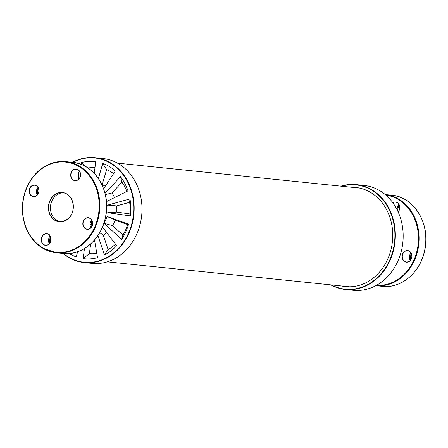 <?xml version="1.0" encoding="UTF-8"?>
<svg xmlns="http://www.w3.org/2000/svg" width="448" height="448" viewBox="0 0 448 448"><rect width="100%" height="100%" fill="white"/><g stroke="black" fill="none" stroke-linecap="round" stroke-linejoin="round"><path stroke-width="0.67" d="M76.177 256.883L74.822 256.362L76.177 256.883L77.638 251.731M84.459 248.534L83.149 258.608A48.899 41.238 -84.1 0 0 96.102 258.009L97.524 257.65L94.528 240.005M83.149 258.608L89.387 253.618A43.271 36.49 -84.1 0 0 96.802 253.417M89.387 253.618L90.642 243.964M97.927 235.542L104.412 254.99A48.899 41.238 -84.1 0 0 115.606 246.826L116.704 245.678L102.469 227.108M104.412 254.99L108.108 249.547A43.271 36.49 -84.1 0 0 115.522 244.138M108.108 249.547L103.298 235.127A27.574 23.251 -84.1 0 0 106.736 232.674M103.298 235.127L99.708 232.686M128.587 224.185L107.016 216.434L115.091 220.091L127.674 224.61L128.587 224.185L128.1 225.809A48.899 41.238 -84.1 0 1 121.671 239.355L122.926 235.026A43.271 36.49 -84.1 0 0 127.674 224.61M122.926 235.026L112.566 225.63A27.574 23.251 -84.1 0 0 115.091 220.091M112.566 225.63L103.908 223.244L121.671 239.355M107.016 216.434A21.946 18.508 95.9 0 1 103.93 223.21M129.976 198.923L107.638 205.1L116.62 205.901L129.651 202.3L129.976 198.923L130.234 200.586A48.899 41.238 -84.1 0 1 130.29 215.886L129.864 213.942A43.271 36.49 -84.1 0 0 129.651 202.3M129.864 213.942L116.738 212.094A27.574 23.251 -84.1 0 0 116.62 205.901M116.738 212.094L107.778 212.71L130.29 215.886M107.638 205.1A21.946 18.508 95.9 0 1 107.778 212.71M105.336 194.617L111.966 192.954L121.951 182.196L120.512 176.663L105.028 193.346M126.868 191.419A43.271 36.49 -84.1 0 0 121.951 182.196M114.475 197.618A27.574 23.251 -84.1 0 0 111.966 192.954M106.294 200.273A21.946 18.508 95.9 0 1 106.736 201.482L127.971 190.87A48.899 41.238 -84.1 0 0 121.447 177.923L120.512 176.663M103.606 188.731L115.326 171.018A48.899 41.238 95.9 0 0 102.726 163.369L106.635 169.691A43.271 36.49 95.9 0 1 113.602 173.622M72.772 162.366A52.41 44.195 95.9 0 1 110.757 163.397A52.41 44.195 95.9 0 1 126.846 236.611A52.41 44.195 95.9 0 1 63.381 253.484M98.42 178.522L102.726 163.369M77.986 175.745L79.01 178.825M81.726 164.657L81.379 162.602A48.899 41.238 95.9 0 1 94.321 161.47L95.754 161.644L94.237 173.32M74.822 256.362A48.899 41.238 95.9 0 1 69.238 253.523M72.414 162.327A52.713 44.453 95.9 0 1 95.015 157.707L102.85 158.514A52.713 44.453 95.9 0 1 118.877 163.951A52.713 44.453 95.9 0 1 139.854 225.333A52.713 44.453 95.9 0 1 92.047 263.39L84.213 262.578A52.713 44.453 95.9 0 1 63.022 253.445M95.015 157.707A52.713 44.453 95.9 0 1 111.042 163.145A52.713 44.453 95.9 0 1 132.014 224.526A52.713 44.453 95.9 0 1 84.213 262.578M50.73 237.418A52.713 44.453 95.9 0 1 50.126 236.124M88.077 168.073A43.271 36.49 95.9 0 1 95.01 167.339M81.379 162.602L86.738 167.21M106.635 169.691L102.043 184.929M105.235 186.273A27.574 23.251 -84.1 0 0 102.368 184.722M347.564 286.765A49.846 42.034 95.9 0 1 345.621 286.395M355.79 187.684A49.846 42.034 95.9 0 1 357.767 187.718M351.708 187.264A49.846 42.034 95.9 0 1 355.74 187.449A49.846 42.034 95.9 0 1 387.554 259.437A49.846 42.034 95.9 0 1 345.514 286.614A49.846 42.034 95.9 0 1 341.538 285.975M341.55 186.217A52.41 44.195 95.9 0 1 386.215 204.428A52.41 44.195 95.9 0 1 389.458 260.59A52.41 44.195 95.9 0 1 331.38 284.928M330.764 284.866A52.713 44.453 -84.1 0 0 345.386 289.486A52.713 44.453 -84.1 0 0 389.844 260.742A52.713 44.453 -84.1 0 0 356.194 184.61A52.713 44.453 -84.1 0 0 340.934 186.155M345.386 289.486L353.22 290.293A52.713 44.453 -84.1 0 0 397.678 261.554A52.713 44.453 -84.1 0 0 364.028 185.422L356.194 184.61M60.368 221.771A14.605 12.314 95.9 0 1 56.823 220.394A14.605 12.314 95.9 0 1 50.887 203.907A14.605 12.314 95.9 0 1 63.353 192.797M385.851 195.098A45.343 38.237 95.9 0 1 418.163 243.992A45.343 38.237 95.9 0 1 376.561 285.27M404.622 261.576A5.841 4.922 -84.1 0 0 411.925 256.038A5.841 4.922 -84.1 0 0 404.432 251.496A5.841 4.922 -84.1 0 0 404.622 261.576M398.149 211.966A5.841 4.922 -84.1 0 0 399.196 210.37A5.841 4.922 -84.1 0 0 398.446 203.582A5.841 4.922 -84.1 0 0 392.717 202.591M375.827 285.673A45.802 38.623 -84.1 0 0 418.796 244.054A45.802 38.623 -84.1 0 0 385.213 194.555L391.804 195.233A45.802 38.623 95.9 0 1 425.527 244.748A45.802 38.623 95.9 0 1 382.413 286.35L375.827 285.673M404.762 261.447A5.684 4.794 95.9 0 1 402.5 254.828A5.684 4.794 95.9 0 1 407.658 250.723A5.684 4.794 95.9 0 1 411.846 256.872A5.684 4.794 95.9 0 1 406.493 262.035A5.684 4.794 95.9 0 1 404.762 261.447M410.217 260.523L410.995 252.963A5.684 4.794 -84.1 0 0 410.206 260.534M392.834 202.748A5.684 4.794 95.9 0 1 395.534 202.098A5.684 4.794 95.9 0 1 399.162 210.308A5.684 4.794 95.9 0 1 398.121 211.893M398.866 204.322A5.684 4.794 -84.1 0 0 397.454 210.47M92.389 221.592A24.763 20.882 95.9 0 1 90.132 225.025M72.554 162.344A45.802 38.623 95.9 0 1 106.282 211.859A45.802 38.623 95.9 0 1 63.168 253.462C82.219 255.914 101.679 239.036 105.627 216.742C111.328 191.156 94.78 163.85 72.554 162.344L65.822 161.65A45.802 38.623 -84.1 0 0 24.287 194.712A45.802 38.623 -84.1 0 0 42.51 248.041A45.802 38.623 -84.1 0 0 56.437 252.767A45.802 38.623 -84.1 0 0 99.551 211.165A45.802 38.623 -84.1 0 0 65.822 161.65C52.819 160.703 41.77 165.922 32.676 177.313C25.458 187.085 22.036 198.318 22.4 211.025C23.526 227.674 30.212 240.005 42.459 248.024L56.437 252.767L63.168 253.462M42.454 247.61A45.343 38.237 95.9 0 1 41.009 169.322A45.343 38.237 95.9 0 1 99.193 204.618A45.343 38.237 95.9 0 1 42.454 247.61M71.299 172.234A5.841 4.922 -84.1 0 0 75.734 180.678A5.841 4.922 -84.1 0 0 79.845 171.657A5.841 4.922 -84.1 0 0 71.299 172.234M90.121 218.271A5.841 4.922 -84.1 0 0 82.813 223.81A5.841 4.922 -84.1 0 0 90.306 228.357A5.841 4.922 -84.1 0 0 90.121 218.271M50.473 242.133A5.841 4.922 -84.1 0 0 46.038 233.688A5.841 4.922 -84.1 0 0 41.927 242.71A5.841 4.922 -84.1 0 0 50.473 242.133M54.886 220.338A14.756 12.443 -84.1 0 0 73.349 206.349A14.756 12.443 -84.1 0 0 54.415 194.863A14.756 12.443 -84.1 0 0 54.886 220.338M31.646 196.095A5.841 4.922 -84.1 0 0 38.954 190.557A5.841 4.922 -84.1 0 0 31.461 186.01A5.841 4.922 -84.1 0 0 31.646 196.095M38.013 187.466A5.684 4.794 -84.1 0 0 37.234 195.048L38.024 187.477M31.791 195.966A5.684 4.794 95.9 0 1 29.529 189.342A5.684 4.794 95.9 0 1 34.686 185.237A5.684 4.794 95.9 0 1 38.875 191.386A5.684 4.794 95.9 0 1 33.522 196.549A5.684 4.794 95.9 0 1 31.791 195.966M79.615 171.433A5.684 4.794 -84.1 0 0 78.551 173.034A5.684 4.794 -84.1 0 0 78.837 179.021M71.495 172.306A5.684 4.794 95.9 0 1 76.289 169.21A5.684 4.794 95.9 0 1 80.478 175.353A5.684 4.794 95.9 0 1 75.124 180.522A5.684 4.794 95.9 0 1 71.495 172.306M49.364 243.662L50.148 236.102A5.684 4.794 -84.1 0 0 49.358 243.673M50.439 242.077A5.684 4.794 95.9 0 1 45.646 245.174A5.684 4.794 95.9 0 1 41.457 239.025A5.684 4.794 95.9 0 1 46.81 233.862A5.684 4.794 95.9 0 1 50.439 242.077M91.739 220.058A5.684 4.794 -84.1 0 0 90.961 227.646L91.75 220.069M90.143 218.417A5.684 4.794 95.9 0 1 92.406 225.042A5.684 4.794 95.9 0 1 87.248 229.146A5.684 4.794 95.9 0 1 83.059 222.998A5.684 4.794 95.9 0 1 88.413 217.834A5.684 4.794 95.9 0 1 90.143 218.417M55.031 220.209A14.605 12.314 95.9 0 1 49.218 203.207A14.605 12.314 95.9 0 1 62.462 192.668A14.605 12.314 95.9 0 1 73.214 208.454A14.605 12.314 95.9 0 1 59.472 221.715A14.605 12.314 95.9 0 1 55.031 220.209M359.716 188.093L117.471 163.134M349.546 286.798L107.302 261.845M391.804 195.233C414.025 196.739 430.573 224.045 424.872 249.631C420.924 271.925 401.464 288.803 382.413 286.35M407.658 250.723C412.642 250.83 414.21 261.531 406.493 262.035M398.11 211.876L399.14 210.314C399.795 204.618 398.591 201.88 395.534 202.098M398.871 204.338L397.51 210.582M92.411 221.676L90.143 225.098M78.848 179.01L78.406 178.102L78.579 173.029L79.626 171.45M76.289 169.21C81.273 169.316 82.841 180.018 75.124 180.522M34.686 185.237C39.67 185.349 41.233 196.045 33.522 196.549M87.248 229.146C92.238 230.037 94.735 220.797 90.126 218.411L88.413 217.834M62.462 192.668C75.057 192.982 79.682 220.018 59.472 221.715M45.646 245.174C47.723 245.28 49.314 244.244 50.411 242.082C51.066 236.382 49.868 233.643 46.81 233.862"/></g></svg>
